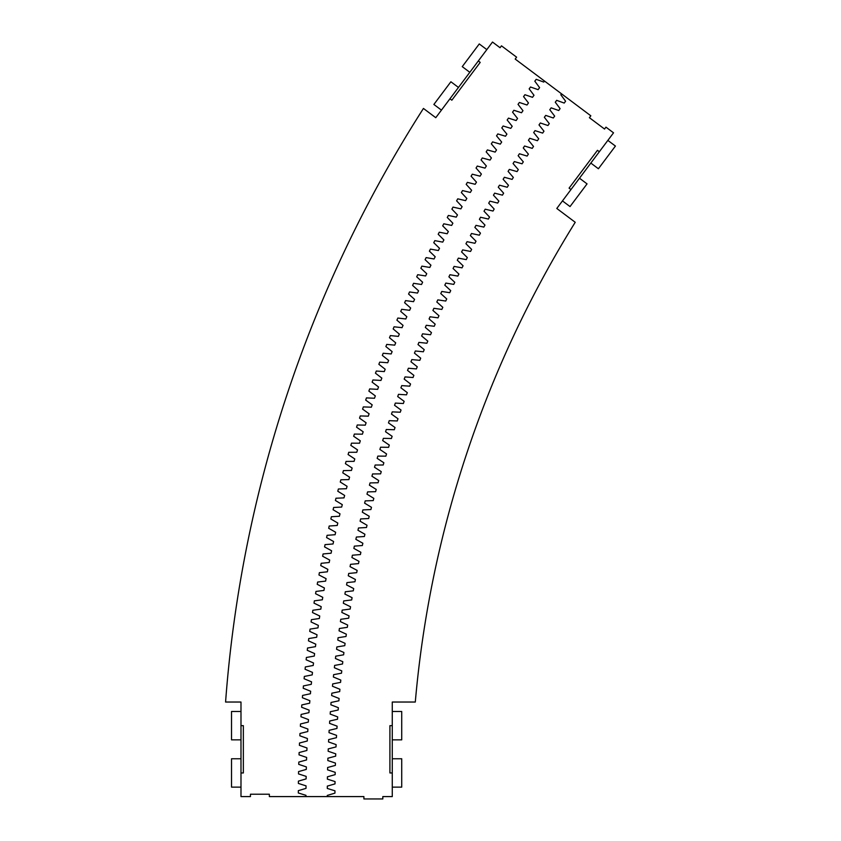 <?xml version="1.0" encoding="UTF-8"?>
<svg xmlns="http://www.w3.org/2000/svg" width="841" height="841" viewBox="0 0 841 841"><rect width="100%" height="100%" fill="white"/><g stroke="black" fill="none" stroke-linecap="round" stroke-linejoin="round"><path stroke-width="1.26" d="M392.274 772.953L392.274 796.585L382.813 796.585L382.813 798.95L363.901 798.95L363.901 796.585L327.265 796.585A1171.282 1171.282 0 0 1 327.265 795.418L334.949 793.126L334.96 790.803L327.296 788.459A1171.282 1171.282 0 0 1 327.317 786.104L335.012 783.886L335.044 781.562L327.391 779.144A1171.282 1171.282 0 0 1 327.433 776.8L335.16 774.635L335.202 772.322L327.57 769.841A1171.282 1171.282 0 0 1 327.633 767.497L335.37 765.394L335.433 763.071L327.822 760.548A1171.282 1171.282 0 0 1 327.895 758.204L335.654 756.154L335.738 753.841L328.148 751.244A1171.282 1171.282 0 0 1 328.242 748.9L336.011 746.924L336.106 744.6L328.537 741.951A1171.282 1171.282 0 0 1 328.652 739.607L336.442 737.683L336.558 735.37L329.01 732.658A1171.282 1171.282 0 0 1 329.146 730.314L336.947 728.453L337.083 726.14L329.556 723.365A1171.282 1171.282 0 0 1 329.704 721.021L337.525 719.223L337.683 716.91L330.177 714.083A1171.282 1171.282 0 0 1 330.345 711.738L338.177 710.004L338.345 707.691L330.87 704.8A1171.282 1171.282 0 0 1 331.049 702.466L338.902 700.795L339.091 698.482L331.638 695.528A1171.282 1171.282 0 0 1 331.838 693.194L339.69 691.586L339.911 689.273L332.479 686.256A1171.282 1171.282 0 0 1 332.7 683.922L340.563 682.377L340.794 680.075L333.383 677.005A1171.282 1171.282 0 0 1 333.625 674.671L341.509 673.178L341.761 670.876L334.371 667.743A1171.282 1171.282 0 0 1 334.634 665.42L342.529 663.991L342.792 661.688L335.433 658.503A1171.282 1171.282 0 0 1 335.717 656.169L343.622 654.813L343.906 652.511L336.568 649.263A1171.282 1171.282 0 0 1 336.863 646.939L344.778 645.646L345.083 643.344L337.777 640.043A1171.282 1171.282 0 0 1 338.093 637.72L346.019 636.479L346.334 634.188L339.06 630.824A1171.282 1171.282 0 0 1 339.386 628.5L347.322 627.333L347.659 625.042L340.405 621.615A1171.282 1171.282 0 0 1 340.763 619.302L348.7 618.188L349.068 615.896L341.835 612.427A1171.282 1171.282 0 0 1 342.203 610.103L350.161 609.063L350.539 606.771L343.338 603.239A1171.282 1171.282 0 0 1 343.727 600.926L351.685 599.948L352.074 597.657L344.905 594.072A1171.282 1171.282 0 0 1 345.315 591.759L353.283 590.845L353.693 588.553L346.555 584.905A1171.282 1171.282 0 0 1 346.976 582.603L354.955 581.751L355.386 579.47L348.269 575.759A1171.282 1171.282 0 0 1 348.71 573.457L356.7 572.668L357.141 570.398L350.056 566.634A1171.282 1171.282 0 0 1 350.529 564.332L358.508 563.607L358.981 561.336L351.927 557.52A1171.282 1171.282 0 0 1 352.4 555.218L360.4 554.555L360.884 552.285L353.861 548.416A1171.282 1171.282 0 0 1 354.355 546.124L362.355 545.525L362.86 543.254L355.869 539.333A1171.282 1171.282 0 0 1 356.384 537.042L364.384 536.505L364.91 534.245L357.951 530.261A1171.282 1171.282 0 0 1 358.487 527.98L366.487 527.507L367.023 525.247L360.095 521.21A1171.282 1171.282 0 0 1 360.652 518.929L368.663 518.519L369.22 516.269L362.324 512.169A1171.282 1171.282 0 0 1 362.892 509.898L370.902 509.551L371.48 507.302L364.616 503.149A1171.282 1171.282 0 0 1 365.204 500.879L373.225 500.595L373.814 498.356L366.981 494.151A1171.282 1171.282 0 0 1 367.591 491.89L375.612 491.67L376.221 489.43L369.42 485.173A1171.282 1171.282 0 0 1 370.051 482.913L378.072 482.755L378.692 480.526L371.932 476.216A1171.282 1171.282 0 0 1 372.574 473.956L380.595 473.861L381.246 471.633L374.518 467.27A1171.282 1171.282 0 0 1 375.17 465.02L383.191 464.999L383.853 462.771L377.167 458.356A1171.282 1171.282 0 0 1 377.84 456.106L385.861 456.148L386.545 453.93L379.89 449.451A1171.282 1171.282 0 0 1 380.584 447.212L388.605 447.317L389.299 445.099L382.676 440.579A1171.282 1171.282 0 0 1 383.391 438.35L391.412 438.508L392.127 436.3L385.546 431.727A1171.282 1171.282 0 0 1 386.282 429.499L394.292 429.73L395.028 427.522L388.479 422.897A1171.282 1171.282 0 0 1 389.225 420.668L397.246 420.963L397.993 418.765L391.486 414.087A1171.282 1171.282 0 0 1 392.253 411.869L400.263 412.227L401.031 410.04L394.555 405.309A1171.282 1171.282 0 0 1 395.344 403.091L403.354 403.512L404.132 401.325L397.698 396.553A1171.282 1171.282 0 0 1 398.497 394.345L406.508 394.828L407.307 392.652L400.915 387.817A1171.282 1171.282 0 0 1 401.735 385.62L409.735 386.166L410.555 383.99L404.195 379.112A1171.282 1171.282 0 0 1 405.036 376.915L413.026 377.525L413.867 375.359L407.549 370.429A1171.282 1171.282 0 0 1 408.4 368.242L416.39 368.915L417.252 366.76L410.965 361.777A1171.282 1171.282 0 0 1 411.838 359.591L419.827 360.326L420.7 358.182L414.455 353.146A1171.282 1171.282 0 0 1 415.338 350.981L423.328 351.78L424.211 349.635L418.009 344.547A1171.282 1171.282 0 0 1 418.913 342.382L426.892 343.244L427.796 341.11L421.635 335.98A1171.282 1171.282 0 0 1 422.56 333.824L430.529 334.75L431.454 332.615L425.325 327.433A1171.282 1171.282 0 0 1 426.271 325.288L434.229 326.276L435.165 324.153L429.089 318.928A1171.282 1171.282 0 0 1 430.045 316.784L438.003 317.835L438.96 315.722L432.915 310.445A1171.282 1171.282 0 0 1 433.893 308.311L441.84 309.425L442.808 307.322L436.815 301.993A1171.282 1171.282 0 0 1 437.804 299.869L445.741 301.046L446.729 298.944L440.779 293.572A1171.282 1171.282 0 0 1 441.788 291.459L449.714 292.7L450.713 290.608L444.805 285.183A1171.282 1171.282 0 0 1 445.835 283.081L453.741 284.384L454.771 282.303L448.905 276.836A1171.282 1171.282 0 0 1 449.946 274.734L457.851 276.1L458.892 274.029L453.068 268.51A1171.282 1171.282 0 0 1 454.119 266.418L462.014 267.848L463.076 265.777L457.294 260.216A1171.282 1171.282 0 0 1 458.366 258.134L466.25 259.627L467.323 257.567L461.583 251.964A1171.282 1171.282 0 0 1 462.676 249.893L470.55 251.448L471.633 249.399L465.946 243.743A1171.282 1171.282 0 0 1 467.06 241.682L474.913 243.291L476.017 241.251L470.371 235.564A1171.282 1171.282 0 0 1 471.496 233.504L479.338 235.186L480.463 233.146L474.86 227.406A1171.282 1171.282 0 0 1 476.006 225.356L483.827 227.102L484.973 225.083L479.412 219.291A1171.282 1171.282 0 0 1 480.568 217.251L488.39 219.059L489.536 217.041L484.027 211.217A1171.282 1171.282 0 0 1 485.204 209.188L493.005 211.049L494.172 209.052L488.716 203.175A1171.282 1171.282 0 0 1 489.904 201.157L497.693 203.08L498.871 201.083L493.457 195.175A1171.282 1171.282 0 0 1 494.666 193.157L502.434 195.154L503.633 193.167L498.271 187.207A1171.282 1171.282 0 0 1 499.491 185.199L507.249 187.259L508.458 185.283L503.139 179.28A1171.282 1171.282 0 0 1 504.379 177.283L512.116 179.396L513.346 177.43L508.08 171.385A1171.282 1171.282 0 0 1 509.331 169.409L517.057 171.585L518.298 169.63L513.073 163.543A1171.282 1171.282 0 0 1 514.345 161.567L522.051 163.806L523.312 161.861L518.14 155.732A1171.282 1171.282 0 0 1 519.423 153.766L527.107 156.069L528.39 154.134L523.26 147.963A1171.282 1171.282 0 0 1 524.563 146.008L532.227 148.373L533.52 146.439L528.442 140.237A1171.282 1171.282 0 0 1 529.756 138.292L537.41 140.71L538.713 138.797L533.688 132.552A1171.282 1171.282 0 0 1 535.023 130.618L542.645 133.099L543.969 131.196L538.997 124.91A1171.282 1171.282 0 0 1 540.342 122.986L547.943 125.53L549.289 123.627L544.358 117.298A1171.282 1171.282 0 0 1 545.725 115.396L553.304 117.992L554.661 116.111L549.783 109.74A1171.282 1171.282 0 0 1 551.16 107.848L558.729 110.507L560.095 108.636L555.27 102.224A1171.282 1171.282 0 0 1 556.668 100.342L564.206 103.065L565.594 101.204L560.821 94.76A1171.282 1171.282 0 0 1 561.525 93.814L590.834 115.806L589.415 117.698L604.542 129.041L605.962 127.149L613.531 132.825L556.795 208.463L575.223 222.287A1087.36 1087.36 0 0 0 415.296 702.035L392.274 702.035L392.274 725.667L389.909 725.667L389.909 772.953L392.274 772.953L392.274 725.667M599.339 151.727L597.457 150.318L569.084 188.132L570.976 189.551M327.265 796.585L269.351 796.585L269.351 794.219L250.439 794.219L250.439 796.585L240.989 796.585L240.989 702.035L225.577 702.035A1276.47 1276.47 0 0 1 423.444 108.447L435.764 117.698L449.946 98.786L451.838 100.205L480.211 62.381L478.319 60.962L449.946 98.786M478.319 60.962L492.5 42.05L500.059 47.727L501.478 45.835L516.605 57.177L515.186 59.07L561.525 93.814M607.854 140.384L615.423 146.061L598.403 168.747L590.834 163.08M579.491 178.208L587.05 183.885L570.03 206.571L562.471 200.904M392.274 758.761L401.725 758.761L401.725 787.134L392.274 787.134M392.274 711.486L401.725 711.486L401.725 739.859L392.274 739.859M240.989 772.953L243.354 772.953L243.354 725.667L240.989 725.667M305.987 796.585A1192.559 1192.559 0 0 1 305.987 795.334L298.313 792.979L298.324 790.656L306.019 788.364A1192.559 1192.559 0 0 1 306.04 785.851L298.376 783.444L298.408 781.121L306.113 778.892A1192.559 1192.559 0 0 1 306.166 776.38L298.523 773.909L298.566 771.586L306.292 769.42A1192.559 1192.559 0 0 1 306.366 766.908L298.744 764.374L298.807 762.062L306.545 759.949A1192.559 1192.559 0 0 1 306.639 757.436L299.039 754.85L299.123 752.527L306.881 750.487A1192.559 1192.559 0 0 1 306.986 747.975L299.407 745.315L299.501 743.002L307.28 741.016A1192.559 1192.559 0 0 1 307.407 738.503L299.848 735.791L299.974 733.478L307.764 731.554A1192.559 1192.559 0 0 1 307.901 729.042L300.374 726.277L300.51 723.954L308.311 722.093A1192.559 1192.559 0 0 1 308.479 719.591L300.962 716.753L301.12 714.44L308.941 712.642A1192.559 1192.559 0 0 1 309.131 710.14L301.635 707.249L301.814 704.926L309.646 703.192A1192.559 1192.559 0 0 1 309.856 700.69L302.382 697.736L302.581 695.423L310.424 693.751A1192.559 1192.559 0 0 1 310.655 691.249L303.212 688.243L303.422 685.93L311.286 684.322A1192.559 1192.559 0 0 1 311.527 681.82L304.106 678.75L304.337 676.437L312.211 674.892A1192.559 1192.559 0 0 1 312.474 672.39L305.083 669.257L305.325 666.955L313.22 665.473A1192.559 1192.559 0 0 1 313.504 662.971L306.135 659.786L306.397 657.483L314.303 656.054A1192.559 1192.559 0 0 1 314.597 653.562L307.259 650.314L307.543 648.012L315.459 646.655A1192.559 1192.559 0 0 1 315.774 644.164L308.458 640.853L308.763 638.55L316.679 637.257A1192.559 1192.559 0 0 1 317.025 634.766L309.73 631.402L310.056 629.11L317.982 627.87A1192.559 1192.559 0 0 1 318.34 625.389L311.075 621.962L311.422 619.67L319.359 618.503A1192.559 1192.559 0 0 1 319.738 616.022L312.505 612.542L312.863 610.251L320.82 609.136A1192.559 1192.559 0 0 1 321.209 606.655L314.008 603.123L314.376 600.831L322.345 599.791A1192.559 1192.559 0 0 1 322.755 597.31L315.575 593.714L315.974 591.433L323.932 590.445A1192.559 1192.559 0 0 1 324.384 587.975L317.225 584.327L317.635 582.046L325.614 581.12A1192.559 1192.559 0 0 1 326.077 578.65L318.949 574.95L319.38 572.668L327.359 571.817A1192.559 1192.559 0 0 1 327.843 569.346L320.747 565.583L321.199 563.302L329.188 562.513A1192.559 1192.559 0 0 1 329.683 560.053L322.618 556.237L323.091 553.956L331.081 553.231A1192.559 1192.559 0 0 1 331.596 550.771L324.563 546.902L325.057 544.632L333.047 543.969A1192.559 1192.559 0 0 1 333.593 541.509L326.592 537.578L327.086 535.318L335.096 534.718A1192.559 1192.559 0 0 1 335.654 532.269L328.684 528.274L329.199 526.014L337.22 525.478A1192.559 1192.559 0 0 1 337.788 523.039L330.849 518.992L331.386 516.731L339.396 516.258A1192.559 1192.559 0 0 1 339.995 513.819L333.089 509.73L333.646 507.47L341.667 507.06A1192.559 1192.559 0 0 1 342.287 504.632L335.412 500.479L335.98 498.229L344.001 497.883A1192.559 1192.559 0 0 1 344.642 495.454L337.798 491.249L338.387 488.999L346.418 488.716A1192.559 1192.559 0 0 1 347.07 486.298L340.258 482.03L340.868 479.791L348.889 479.58A1192.559 1192.559 0 0 1 349.572 477.152L342.792 472.842L343.422 470.603L351.443 470.455A1192.559 1192.559 0 0 1 352.137 468.038L345.409 463.664L346.05 461.436L354.072 461.352A1192.559 1192.559 0 0 1 354.786 458.944L348.09 454.518L348.752 452.3L356.773 452.269A1192.559 1192.559 0 0 1 357.509 449.861L350.844 445.394L351.517 443.175L359.549 443.207A1192.559 1192.559 0 0 1 360.295 440.81L353.662 436.279L354.366 434.072L362.397 434.177A1192.559 1192.559 0 0 1 363.165 431.78L356.563 427.196L357.278 424.989L365.299 425.157A1192.559 1192.559 0 0 1 366.098 422.771L359.538 418.135L360.263 415.938L368.295 416.169A1192.559 1192.559 0 0 1 369.094 413.783L362.576 409.104L363.333 406.907L371.344 407.202A1192.559 1192.559 0 0 1 372.174 404.826L365.688 400.085L366.455 397.898L374.487 398.256A1192.559 1192.559 0 0 1 375.328 395.89L368.873 391.107L369.662 388.92L377.672 389.341A1192.559 1192.559 0 0 1 378.545 386.976L372.132 382.14L372.941 379.964L380.952 380.447A1192.559 1192.559 0 0 1 381.835 378.093L375.464 373.204L376.284 371.039L384.284 371.585A1192.559 1192.559 0 0 1 385.189 369.241L378.86 364.3L379.701 362.135L387.701 362.744A1192.559 1192.559 0 0 1 388.626 360.4L382.329 355.417L383.181 353.262L391.181 353.935A1192.559 1192.559 0 0 1 392.127 351.601L385.872 346.566L386.744 344.411L394.734 345.146A1192.559 1192.559 0 0 1 395.69 342.823L389.478 337.735L390.371 335.591L398.35 336.389A1192.559 1192.559 0 0 1 399.328 334.077L393.157 328.936L394.072 326.802L402.051 327.664A1192.559 1192.559 0 0 1 403.039 325.362L396.91 320.169L397.835 318.045L405.814 318.97A1192.559 1192.559 0 0 1 406.823 316.668L400.726 311.433L401.672 309.309L409.63 310.308A1192.559 1192.559 0 0 1 410.671 308.016L404.616 302.728L405.572 300.615L413.541 301.667A1192.559 1192.559 0 0 1 414.581 299.385L408.579 294.056L409.546 291.943L417.493 293.067A1192.559 1192.559 0 0 1 418.566 290.786L412.605 285.414L413.593 283.312L421.53 284.489A1192.559 1192.559 0 0 1 422.624 282.229L416.694 276.805L417.704 274.713L425.63 275.953A1192.559 1192.559 0 0 1 426.734 273.693L420.868 268.226L421.888 266.134L429.804 267.449A1192.559 1192.559 0 0 1 430.928 265.199L425.094 259.68L426.135 257.598L434.04 258.975A1192.559 1192.559 0 0 1 435.186 256.736L429.394 251.165L430.455 249.104L438.35 250.534A1192.559 1192.559 0 0 1 439.507 248.305L433.756 242.692L434.829 240.631L442.723 242.124A1192.559 1192.559 0 0 1 443.89 239.906L438.193 234.25L439.286 232.2L447.16 233.756A1192.559 1192.559 0 0 1 448.348 231.548L442.692 225.84L443.796 223.801L451.659 225.42A1192.559 1192.559 0 0 1 452.868 223.222L447.265 217.472L448.39 215.443L456.232 217.125A1192.559 1192.559 0 0 1 457.462 214.928L451.901 209.136L453.036 207.117L460.868 208.862A1192.559 1192.559 0 0 1 462.108 206.676L456.6 200.841L457.746 198.833L465.578 200.642A1192.559 1192.559 0 0 1 466.829 198.465L461.362 192.578L462.529 190.581L470.34 192.442A1192.559 1192.559 0 0 1 471.612 190.287L466.198 184.358L467.375 182.371L475.165 184.295A1192.559 1192.559 0 0 1 476.469 182.15L471.086 176.179L472.295 174.192L480.064 176.19A1192.559 1192.559 0 0 1 481.378 174.045L476.048 168.042L477.267 166.066L485.026 168.116A1192.559 1192.559 0 0 1 486.361 165.982L481.073 159.937L482.314 157.971L490.051 160.084A1192.559 1192.559 0 0 1 491.396 157.961L486.172 151.874L487.412 149.919L495.139 152.095A1192.559 1192.559 0 0 1 496.505 149.982L491.323 143.853L492.584 141.898L500.29 144.137A1192.559 1192.559 0 0 1 501.667 142.045L496.537 135.864L497.819 133.929L505.504 136.231A1192.559 1192.559 0 0 1 506.902 134.139L501.814 127.927L503.118 126.003L510.781 128.358A1192.559 1192.559 0 0 1 512.201 126.287L507.165 120.032L508.469 118.118L516.122 120.536A1192.559 1192.559 0 0 1 517.551 118.476L512.568 112.179L513.893 110.276L521.525 112.757A1192.559 1192.559 0 0 1 522.976 110.697L518.035 104.368L519.381 102.465L526.992 105.009A1192.559 1192.559 0 0 1 528.453 102.97L523.565 96.599L524.921 94.718L532.511 97.314A1192.559 1192.559 0 0 1 533.993 95.285L529.157 88.873L530.524 87.001L538.103 89.661A1192.559 1192.559 0 0 1 539.596 87.643L534.813 81.199L536.201 79.327L543.749 82.061A1192.559 1192.559 0 0 1 544.505 81.051M469.804 72.305L462.245 66.639L479.265 43.942L486.823 49.619M441.441 110.129L433.872 104.452L450.892 81.766L458.461 87.432M240.989 787.134L231.527 787.134L231.527 758.761L240.989 758.761M240.989 739.859L231.527 739.859L231.527 711.486L240.989 711.486"/></g></svg>
